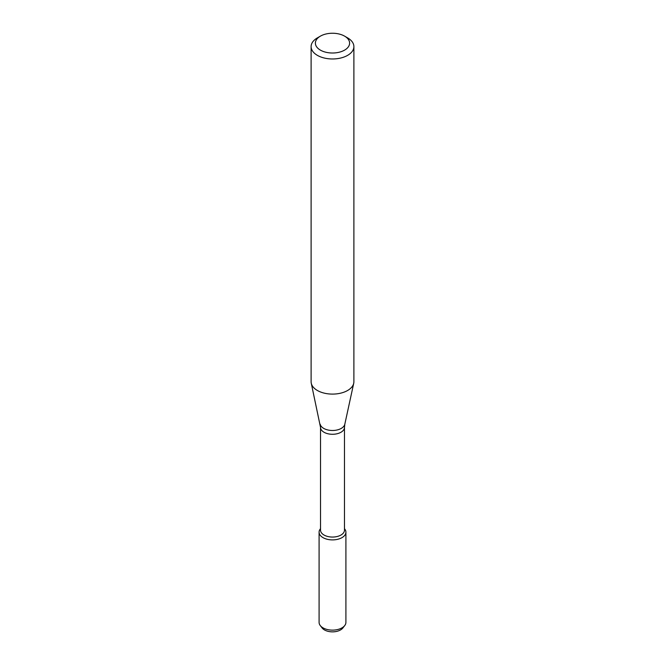 <?xml version="1.0" encoding="UTF-8"?>
<svg xmlns="http://www.w3.org/2000/svg" width="665" height="665" viewBox="0 0 665 665"><rect width="100%" height="100%" fill="white"/><g stroke="black" fill="none" stroke-linecap="round" stroke-linejoin="round"><path stroke-width="1" d="M345.908 532.158A13.408 7.739 180 0 0 344.478 528.683L344.736 528.999A13.408 7.739 180 0 1 341.976 537.636A13.408 7.739 180 0 1 324.902 538.534A13.408 7.739 180 0 1 320.264 528.999L320.522 528.667A13.408 7.739 180 0 0 319.092 532.158L319.092 622.398A13.408 7.739 180 0 0 320.264 625.557A13.408 7.739 180 0 0 341.976 627.868A13.408 7.739 180 0 0 344.736 625.557A13.408 7.739 180 0 0 345.908 622.398L345.908 532.158A13.408 7.739 180 0 1 341.976 537.636A13.408 7.739 180 0 1 327.371 539.307A13.408 7.739 180 0 1 319.092 532.158M320.522 427.371A11.978 6.916 180 0 0 327.92 433.755A11.978 6.916 180 0 0 340.97 432.258A11.978 6.916 180 0 0 344.478 427.371L344.478 530.146A11.978 6.916 180 0 1 340.97 535.034A11.978 6.916 180 0 1 327.92 536.53A11.978 6.916 180 0 1 320.522 530.146L320.522 427.371L311.278 383.289A21.388 12.352 180 0 1 311.112 381.752L311.112 46.625A21.388 12.352 180 0 1 317.371 37.888L320.397 36.143A17.115 9.884 180 0 1 344.603 36.143A17.115 9.884 180 0 1 344.603 50.116A17.115 9.884 180 0 1 320.397 50.116A17.115 9.884 180 0 1 320.397 36.143M344.603 36.143L347.629 37.888A21.388 12.352 180 0 1 353.888 46.625L353.888 381.752A21.388 12.352 180 0 1 353.722 383.289A21.388 12.352 180 0 1 347.629 390.48A21.388 12.352 180 0 1 325.567 393.431A21.388 12.352 180 0 1 311.278 383.289M353.888 46.625A21.388 12.352 180 0 1 347.629 55.353A21.388 12.352 180 0 1 324.312 58.03A21.388 12.352 180 0 1 311.112 46.625M344.736 625.557L342.857 627.984A11.347 6.55 180 0 1 340.522 629.938A11.347 6.55 180 0 1 322.143 627.984L320.264 625.557M344.478 427.371L344.819 424.22A12.411 7.165 180 0 1 341.278 428.393A12.411 7.165 180 0 1 328.477 430.105A12.411 7.165 180 0 1 320.181 424.22M344.819 424.22L353.722 383.289"/></g></svg>
